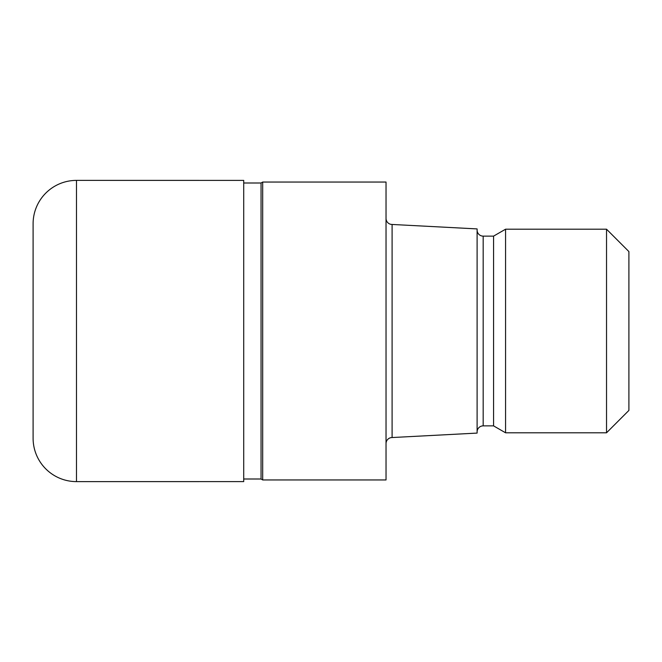 <?xml version="1.0" encoding="UTF-8"?>
<svg xmlns="http://www.w3.org/2000/svg" width="662" height="662" viewBox="0 0 662 662"><rect width="100%" height="100%" fill="white"/><g stroke="black" fill="none" stroke-linecap="round" stroke-linejoin="round"><path stroke-width="0.99" d="M261.051 478.998L261.051 183.002L262.69 182.05L386.029 182.05L386.029 479.95L262.69 479.95L261.051 478.998L243.715 478.998M243.715 183.002L261.051 183.002M386.029 218.386A6.074 6.074 0 0 0 392.094 224.459L477.103 228.911L477.103 433.089L392.094 437.541L392.094 224.459M392.094 437.541A6.074 6.074 0 0 0 386.029 443.614M477.103 230.053A6.074 6.074 0 0 0 483.177 236.127L493.571 236.127L505.569 229.201L606.533 229.201L628.9 251.577L628.9 410.423L606.533 432.799L505.569 432.799L493.571 425.873L483.177 425.873A6.074 6.074 0 0 0 477.103 431.947M493.571 425.873L493.571 236.127M505.569 432.799L505.569 229.201M606.533 432.799L606.533 229.201M262.69 479.95L262.69 182.05M76.478 180.387A43.378 43.378 0 0 0 33.1 223.764L33.1 438.236A43.378 43.378 0 0 0 76.478 481.613L76.478 180.387L243.715 180.395L243.715 481.605L76.478 481.613M483.177 425.873L483.177 236.127"/></g></svg>
